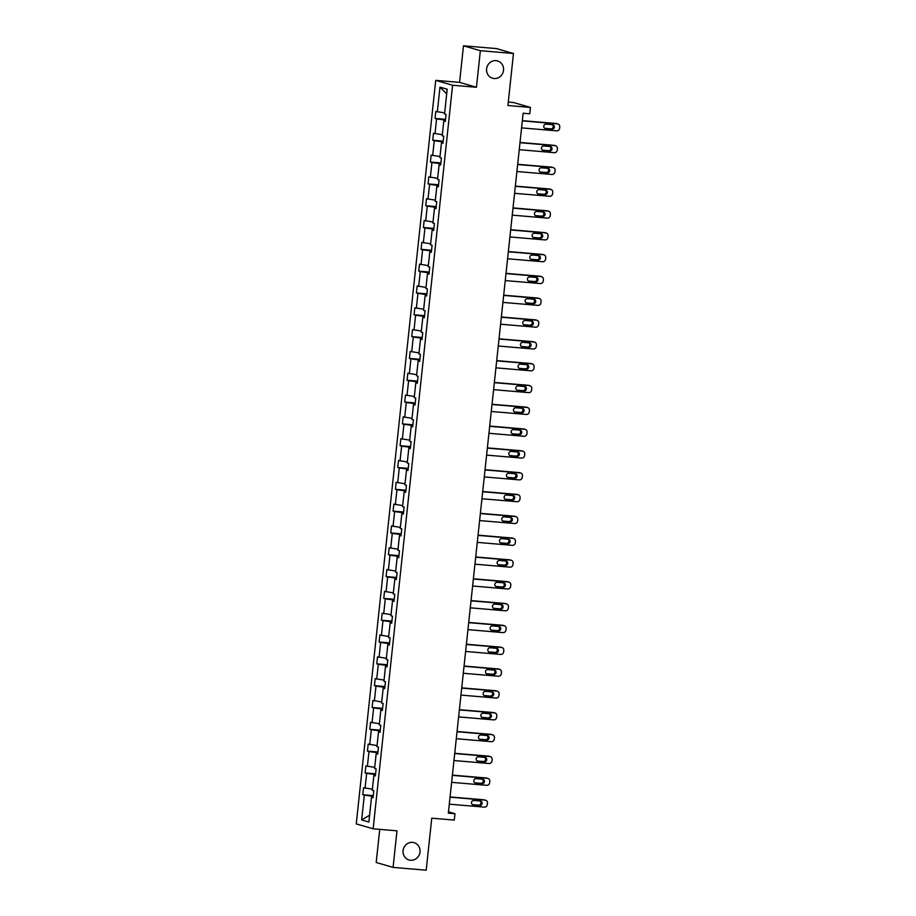 <?xml version="1.0" encoding="UTF-8"?>
<svg xmlns="http://www.w3.org/2000/svg" width="916" height="916" viewBox="0 0 916 916"><rect width="100%" height="100%" fill="white"/><g stroke="black" fill="none" stroke-linecap="round" stroke-linejoin="round"><path stroke-width="1.37" d="M412.463 842.365A9.023 8.496 -73.8 0 1 419.86 852.865A9.023 8.496 -73.8 0 1 408.994 859.975A9.023 8.496 -73.8 0 1 412.463 842.365M496.003 60.628A9.023 8.496 -73.8 0 1 503.399 71.127A9.023 8.496 -73.8 0 1 492.533 78.238A9.023 8.496 -73.8 0 1 496.003 60.628M463.473 45.8L459.569 82.371L476.446 87.272L480.362 50.701L463.473 45.8L496.598 48.605L513.475 53.506L507.922 105.523L530.444 107.435L513.567 102.535L508.288 102.088M480.362 50.701L513.475 53.506M379.739 829.369L376.201 862.494L393.079 867.395L426.203 870.2L431.757 818.183L454.279 820.083L454.966 813.717L448.485 811.839M435.718 80.356L356.255 823.908L373.133 828.808L452.596 85.245L435.718 80.356L459.569 82.371M373.201 796.325L371.793 796.199L371.678 797.263M371.793 796.199L362.782 794.733L373.27 795.615M369.606 815.183L361.671 819.923L364.316 795.18M372.388 789.191L363.538 787.737L362.782 794.733M365.06 788.184L366.652 773.356L365.118 772.921L375.606 773.802M374.713 767.368L365.862 765.925L365.118 772.921M367.396 766.371L368.976 751.544L367.453 751.097L377.942 751.99M377.049 745.555L368.198 744.113L367.453 751.097M369.72 744.548L371.312 729.731L369.778 729.285L380.266 730.167M379.384 723.743L370.533 722.289L369.778 729.285M372.056 722.735L373.636 707.908L372.114 707.473L382.602 708.354M381.709 701.931L372.858 700.477L372.114 707.473M374.392 700.923L375.972 686.095L374.449 685.649L384.938 686.542M384.044 680.107L375.194 678.664L374.449 685.649M376.716 679.1L378.308 664.283L376.774 663.837L387.262 664.73M386.38 658.295L377.518 656.841L376.774 663.837M379.052 657.287L380.632 642.46L379.11 642.024L389.598 642.906M388.705 636.483L379.854 635.028L379.11 642.024M381.388 635.475L382.968 620.647L381.434 620.201L391.922 621.094M391.04 614.659L382.19 613.216L381.434 620.201M383.712 613.651L385.293 598.835L383.77 598.388L394.258 599.282M393.365 592.847L384.514 591.393L383.77 598.388M386.048 591.839L387.628 577.011L386.105 576.576L396.594 577.458M395.701 571.034L386.85 569.58L386.105 576.576M388.373 570.027L389.964 555.199L388.43 554.753L398.918 555.646M398.036 549.211L389.185 547.768L388.43 554.753M390.708 548.203L392.288 533.387L390.766 532.94L401.254 533.833M400.361 527.398L391.51 525.944L390.766 532.94M393.044 526.391L394.624 511.575L393.09 511.128L403.578 512.01M402.697 505.586L393.846 504.132L393.09 511.128M395.369 504.579L396.96 489.751L395.426 489.304L405.914 490.197M405.021 483.762L396.17 482.32L395.426 489.304M397.704 482.766L399.284 467.939L397.762 467.492L408.25 468.385M407.357 461.95L398.506 460.496L397.762 467.492M400.029 460.943L401.62 446.126L400.086 445.68L410.574 446.561M409.692 440.138L400.842 438.684L400.086 445.68M402.364 439.13L403.945 424.303L402.422 423.868L412.91 424.749M412.017 418.314L403.166 416.872L402.422 423.868M404.7 417.318L406.28 402.49L404.757 402.044L415.246 402.937M414.353 396.502L405.502 395.059L404.757 402.044M407.025 395.494L408.616 380.678L407.082 380.232L417.57 381.113M416.688 374.69L407.826 373.236L407.082 380.232M409.36 373.682L410.94 358.854L409.418 358.419L419.906 359.301M419.013 352.866L410.162 351.423L409.418 358.419M411.696 351.87L413.276 337.042L411.742 336.596L422.23 337.489M421.349 331.054L412.498 329.611L411.742 336.596M414.021 330.046L415.612 315.23L414.078 314.783L424.566 315.665M423.673 309.242L414.822 307.787L414.078 314.783M416.356 308.234L417.936 293.406L416.414 292.971L426.902 293.853M426.009 287.429L417.158 285.975L416.414 292.971M418.681 286.422L420.272 271.594L418.738 271.147L429.226 272.041M428.345 265.606L419.494 264.163L418.738 271.147M421.017 264.598L422.597 249.782L421.074 249.335L431.562 250.228M430.669 243.793L421.818 242.339L421.074 249.335M423.352 242.786L424.932 227.958L423.41 227.523L433.898 228.405M433.005 221.981L424.154 220.527L423.41 227.523M425.677 220.974L427.268 206.146L425.734 205.699L436.222 206.592M435.34 200.157L426.478 198.715L425.734 205.699M428.012 199.15L429.593 184.334L428.07 183.887L438.558 184.78M437.665 178.345L428.814 176.891L428.07 183.887M430.348 177.338L431.928 162.51L430.394 162.075L440.882 162.956M440.001 156.533L431.15 155.079L430.394 162.075M432.673 155.525L434.253 140.698L432.73 140.251L443.218 141.144M442.325 134.709L433.474 133.267L432.73 140.251M435.008 133.702L436.589 118.885L435.066 118.439L445.554 119.332M444.661 112.897L435.81 111.443L435.066 118.439M437.333 111.889L439.978 87.134L447.191 89.23L444.546 113.985L446.069 114.431L445.325 121.416L443.802 120.981L442.21 135.797L443.745 136.244L442.989 143.239L441.466 142.793L439.886 157.621L441.409 158.056L440.665 165.052L439.13 164.605L437.55 179.433L439.073 179.88L438.329 186.864L436.806 186.429L435.215 201.245L436.749 201.692L436.005 208.688L434.47 208.241L432.89 223.057L434.413 223.504L433.669 230.5L432.146 230.053L430.554 244.881L432.089 245.328L431.333 252.312L429.81 251.866L428.23 266.693L429.753 267.14L429.009 274.136L427.474 273.689L425.894 288.506L427.417 288.952L426.673 295.948L425.15 295.502L423.558 310.329L425.093 310.764L424.348 317.76L422.814 317.314L421.234 332.142L422.757 332.588L422.013 339.573L420.478 339.138L418.898 353.954L420.433 354.4L419.677 361.396L418.154 360.95L416.562 375.778L418.097 376.213L417.353 383.209L415.818 382.762L414.238 397.59L415.761 398.036L415.017 405.021L413.494 404.586L411.902 419.402L413.437 419.849L412.681 426.845L411.158 426.398L409.578 441.226L411.101 441.661L410.357 448.657L408.822 448.21L407.242 463.038L408.765 463.485L408.021 470.469L406.498 470.034L404.906 484.85L406.441 485.297L405.696 492.293L404.162 491.846L402.582 506.674L404.105 507.109L403.361 514.105L401.826 513.658L400.246 528.486L401.78 528.933L401.025 535.917L399.502 535.482L397.91 550.298L399.445 550.745L398.7 557.741L397.166 557.294L395.586 572.122L397.109 572.557L396.365 579.553L394.842 579.107L393.25 593.934L394.785 594.381L394.029 601.365L392.506 600.93L390.926 615.747L392.449 616.193L391.705 623.189L390.17 622.743L388.59 637.559L390.113 638.005L389.369 645.001L387.846 644.555L386.254 659.383L387.789 659.829L387.044 666.814L385.51 666.367L383.93 681.195L385.453 681.641L384.709 688.637L383.186 688.191L381.594 703.007L383.128 703.454L382.373 710.45L380.85 710.003L379.27 724.831L380.793 725.266L380.048 732.262L378.514 731.815L376.934 746.643L378.457 747.09L377.713 754.074L376.19 753.639L374.598 768.455L376.132 768.902L375.388 775.898L373.854 775.451L372.274 790.279L373.797 790.714L373.052 797.71L371.518 797.263L368.873 822.018L361.671 819.923M530.444 107.435L529.769 113.79L523.139 113.229L448.336 813.156L454.966 813.717M375.434 775.417L373.854 775.451M375.526 774.501L374.129 774.386L374.014 775.451M374.129 774.386L366.652 773.356M377.77 753.605L376.19 753.639M377.861 752.689L376.453 752.574L376.35 753.628M376.453 752.574L368.976 751.544M380.094 731.781L378.514 731.815M380.197 730.876L378.789 730.75L378.674 731.815M378.789 730.75L371.312 729.731M382.43 709.969L380.85 710.003M382.522 709.053L381.125 708.938L381.01 710.003M381.125 708.938L373.636 707.908M384.754 688.156L383.186 688.191M384.857 687.24L383.449 687.126L383.335 688.179M383.449 687.126L375.972 686.095M387.09 666.333L385.51 666.367M387.193 665.428L385.785 665.302L385.67 666.367M385.785 665.302L378.308 664.283M389.426 644.52L387.846 644.555M389.518 643.616L388.121 643.49L388.006 644.555M388.121 643.49L380.632 642.46M391.75 622.708L390.17 622.743M391.853 621.792L390.445 621.678L390.33 622.743M390.445 621.678L382.968 620.647M394.086 600.885L392.506 600.93M394.178 599.98L392.781 599.854L392.666 600.919M392.781 599.854L385.293 598.835M396.422 579.072L394.842 579.107M396.514 578.168L395.105 578.042L395.002 579.107M395.105 578.042L387.628 577.011M398.746 557.26L397.166 557.294M398.849 556.344L397.441 556.23L397.326 557.294M397.441 556.23L389.964 555.199M401.082 535.436L399.502 535.482M401.174 534.532L399.777 534.417L399.662 535.471M399.777 534.417L392.288 533.387M403.406 513.624L401.826 513.658M403.509 512.72L402.101 512.594L401.987 513.658M402.101 512.594L394.624 511.575M405.742 491.812L404.162 491.846M405.845 490.896L404.437 490.781L404.322 491.846M404.437 490.781L396.96 489.751M408.078 469.988L406.498 470.034M408.17 469.084L406.773 468.969L406.658 470.022M406.773 468.969L399.284 467.939M410.402 448.176L408.822 448.21M410.505 447.271L409.097 447.145L408.983 448.21M409.097 447.145L401.62 446.126M412.738 426.364L411.158 426.398M412.83 425.448L411.433 425.333L411.318 426.398M411.433 425.333L403.945 424.303M415.074 404.54L413.494 404.586M415.166 403.635L413.757 403.521L413.643 404.574M413.757 403.521L406.28 402.49M417.398 382.728L415.818 382.762M417.501 381.823L416.093 381.697L415.978 382.762M416.093 381.697L408.616 380.678M419.734 360.915L418.154 360.95M419.826 359.999L418.429 359.885L418.314 360.95M418.429 359.885L410.94 358.854M422.058 339.103L420.478 339.138M422.161 338.187L420.753 338.073L420.639 339.126M420.753 338.073L413.276 337.042M424.394 317.28L422.814 317.314M424.486 316.375L423.089 316.249L422.974 317.314M423.089 316.249L415.612 315.23M426.73 295.467L425.15 295.502M426.822 294.551L425.413 294.437L425.31 295.502M425.413 294.437L417.936 293.406M429.054 273.655L427.474 273.689M429.157 272.739L427.749 272.625L427.635 273.678M427.749 272.625L420.272 271.594M431.39 251.831L429.81 251.866M431.482 250.927L430.085 250.801L429.97 251.866M430.085 250.801L422.597 249.782M433.715 230.019L432.146 230.053M433.818 229.114L432.409 228.989L432.295 230.053M432.409 228.989L424.932 227.958M436.05 208.207L434.47 208.241M436.153 207.291L434.745 207.176L434.631 208.241M434.745 207.176L427.268 206.146M438.386 186.383L436.806 186.429M438.478 185.479L437.081 185.353L436.966 186.417M437.081 185.353L429.593 184.334M440.71 164.571L439.13 164.605M440.814 163.666L439.405 163.54L439.291 164.605M439.405 163.54L431.928 162.51M443.046 142.759L441.466 142.793M443.138 141.843L441.741 141.728L441.627 142.793M441.741 141.728L434.253 140.698M445.382 120.935L443.802 120.981M445.474 120.03L444.065 119.916L443.962 120.969M444.065 119.916L436.589 118.885M476.446 87.272L452.596 85.245M393.079 867.395L396.983 830.823L373.133 828.808M446.687 93.89L439.978 87.134M373.098 797.229L371.518 797.263M522.326 120.878L557.386 123.855A2.817 2.656 106.2 0 1 559.745 126.866L559.596 128.274A2.817 2.656 106.2 0 1 556.642 130.839L521.57 127.874M557.878 123.935L556.733 123.614A2.817 2.656 -73.8 0 0 556.252 123.523L522.349 120.649M552.485 124.702A2.256 2.118 -73.8 0 1 554.34 127.335A2.256 2.118 -73.8 0 1 552.005 129.179L545.65 128.641A2.256 2.118 -73.8 0 1 543.795 126.019A2.256 2.118 -73.8 0 1 546.131 124.164L552.485 124.702M552.256 124.691A2.256 2.118 -73.8 0 1 550.871 128.847L544.734 128.332M519.99 142.701L555.062 145.667A2.817 2.656 106.2 0 1 557.409 148.69L557.26 150.087A2.817 2.656 106.2 0 1 554.317 152.663L519.246 149.686M555.543 145.758L554.409 145.426A2.817 2.656 -73.8 0 0 553.917 145.335L520.013 142.461M550.15 146.526A2.256 2.118 -73.8 0 1 552.005 149.148A2.256 2.118 -73.8 0 1 549.68 150.991L543.314 150.453A2.256 2.118 -73.8 0 1 541.471 147.831A2.256 2.118 -73.8 0 1 543.795 145.988L550.15 146.526M549.932 146.503A2.256 2.118 -73.8 0 1 548.535 150.671L542.398 150.144M517.654 164.514L552.726 167.479A2.817 2.656 106.2 0 1 555.073 170.502L554.924 171.899A2.817 2.656 106.2 0 1 551.982 174.475L516.91 171.51M553.218 167.571L552.073 167.239A2.817 2.656 -73.8 0 0 551.592 167.147L517.689 164.285M547.825 168.338A2.256 2.118 -73.8 0 1 549.669 170.96A2.256 2.118 -73.8 0 1 547.344 172.815L540.99 172.277A2.256 2.118 -73.8 0 1 539.135 169.643A2.256 2.118 -73.8 0 1 541.459 167.8L547.825 168.338M547.596 168.315A2.256 2.118 -73.8 0 1 546.199 172.483L540.074 171.956M515.33 186.326L550.401 189.303A2.817 2.656 106.2 0 1 552.749 192.314L552.6 193.723A2.817 2.656 106.2 0 1 549.646 196.287L514.574 193.322M550.882 189.383L549.737 189.062A2.817 2.656 -73.8 0 0 549.256 188.971L515.353 186.097M545.489 190.15A2.256 2.118 -73.8 0 1 547.344 192.772A2.256 2.118 -73.8 0 1 545.009 194.627L538.654 194.089A2.256 2.118 -73.8 0 1 536.81 191.467A2.256 2.118 -73.8 0 1 539.135 189.612L545.489 190.15M545.272 190.139A2.256 2.118 -73.8 0 1 543.875 194.295L537.738 193.78M512.994 208.15L548.066 211.115A2.817 2.656 106.2 0 1 550.413 214.138L550.264 215.535A2.817 2.656 106.2 0 1 547.321 218.111L512.25 215.134M548.547 211.207L547.413 210.875A2.817 2.656 -73.8 0 0 546.921 210.783L513.017 207.909M543.165 211.974A2.256 2.118 -73.8 0 1 545.009 214.596A2.256 2.118 -73.8 0 1 542.684 216.439L536.318 215.901A2.256 2.118 -73.8 0 1 534.475 213.279A2.256 2.118 -73.8 0 1 536.799 211.436L543.165 211.974M542.936 211.951A2.256 2.118 -73.8 0 1 541.539 216.107L535.402 215.592M510.67 229.962L545.73 232.927A2.817 2.656 106.2 0 1 548.089 235.95L547.94 237.347A2.817 2.656 106.2 0 1 544.986 239.923L509.914 236.958M546.222 233.019L545.077 232.687A2.817 2.656 -73.8 0 0 544.596 232.595L510.693 229.733M540.829 233.786A2.256 2.118 -73.8 0 1 542.673 236.408A2.256 2.118 -73.8 0 1 540.348 238.263L533.994 237.725A2.256 2.118 -73.8 0 1 532.139 235.091A2.256 2.118 -73.8 0 1 534.475 233.248L540.829 233.786M540.6 233.763A2.256 2.118 -73.8 0 1 539.215 237.931L533.078 237.404M508.334 251.774L543.406 254.74A2.817 2.656 106.2 0 1 545.753 257.762L545.604 259.159A2.817 2.656 106.2 0 1 542.65 261.736L507.59 258.77M543.886 254.831L542.753 254.499A2.817 2.656 -73.8 0 0 542.261 254.419L508.357 251.545M538.494 255.598A2.256 2.118 -73.8 0 1 540.348 258.22A2.256 2.118 -73.8 0 1 538.024 260.075L531.658 259.537A2.256 2.118 -73.8 0 1 529.814 256.915A2.256 2.118 -73.8 0 1 532.139 255.06L538.494 255.598M538.276 255.575A2.256 2.118 -73.8 0 1 536.879 259.743L530.742 259.228M505.998 273.598L541.07 276.563A2.817 2.656 106.2 0 1 543.417 279.586L543.268 280.983A2.817 2.656 106.2 0 1 540.326 283.548L505.254 280.582M541.562 276.655L540.417 276.323A2.817 2.656 -73.8 0 0 539.925 276.231L506.021 273.357M536.169 277.411A2.256 2.118 -73.8 0 1 538.013 280.044A2.256 2.118 -73.8 0 1 535.688 281.888L529.334 281.349A2.256 2.118 -73.8 0 1 527.479 278.727A2.256 2.118 -73.8 0 1 529.803 276.872L536.169 277.411M535.94 277.399A2.256 2.118 -73.8 0 1 534.543 281.555L528.418 281.04M503.674 295.41L538.734 298.376A2.817 2.656 106.2 0 1 541.093 301.398L540.944 302.795A2.817 2.656 106.2 0 1 537.99 305.371L502.918 302.406M539.226 298.467L538.081 298.135A2.817 2.656 -73.8 0 0 537.6 298.043L503.697 295.181M533.833 299.234A2.256 2.118 -73.8 0 1 535.688 301.856A2.256 2.118 -73.8 0 1 533.352 303.711L526.998 303.173A2.256 2.118 -73.8 0 1 525.143 300.54A2.256 2.118 -73.8 0 1 527.479 298.696L533.833 299.234M533.616 299.211A2.256 2.118 -73.8 0 1 532.219 303.379L526.082 302.853M501.338 317.222L536.41 320.188A2.817 2.656 106.2 0 1 538.757 323.211L538.608 324.608A2.817 2.656 106.2 0 1 535.665 327.184L500.594 324.218M536.89 320.279L535.757 319.947A2.817 2.656 -73.8 0 0 535.265 319.867L501.361 316.993M531.509 321.047A2.256 2.118 -73.8 0 1 533.352 323.669A2.256 2.118 -73.8 0 1 531.028 325.524L524.662 324.985A2.256 2.118 -73.8 0 1 522.818 322.363A2.256 2.118 -73.8 0 1 525.143 320.508L531.509 321.047M531.28 321.024A2.256 2.118 -73.8 0 1 529.883 325.191L523.746 324.676M499.002 339.035L534.074 342.012A2.817 2.656 106.2 0 1 536.433 345.034L536.272 346.431A2.817 2.656 106.2 0 1 533.33 348.996L498.258 346.03M534.566 342.103L533.421 341.771A2.817 2.656 -73.8 0 0 532.94 341.679L499.037 338.805M529.173 342.859A2.256 2.118 -73.8 0 1 531.017 345.492A2.256 2.118 -73.8 0 1 528.692 347.336L522.338 346.798A2.256 2.118 -73.8 0 1 520.483 344.176A2.256 2.118 -73.8 0 1 522.807 342.321L529.173 342.859M528.944 342.847A2.256 2.118 -73.8 0 1 527.559 347.004L521.422 346.488M496.678 360.858L531.749 363.824A2.817 2.656 106.2 0 1 534.097 366.847L533.948 368.243A2.817 2.656 106.2 0 1 530.994 370.82L495.934 367.843M532.23 363.915L531.085 363.583A2.817 2.656 -73.8 0 0 530.604 363.492L496.701 360.629M526.837 364.683A2.256 2.118 -73.8 0 1 528.692 367.305A2.256 2.118 -73.8 0 1 526.368 369.159L520.002 368.621A2.256 2.118 -73.8 0 1 518.158 365.988A2.256 2.118 -73.8 0 1 520.483 364.144L526.837 364.683M526.62 364.66A2.256 2.118 -73.8 0 1 525.223 368.827L519.086 368.301M494.342 382.67L529.414 385.636A2.817 2.656 106.2 0 1 531.761 388.659L531.612 390.056A2.817 2.656 106.2 0 1 528.669 392.632L493.598 389.666M529.895 385.728L528.761 385.396A2.817 2.656 -73.8 0 0 528.269 385.304L494.365 382.441M524.513 386.495A2.256 2.118 -73.8 0 1 526.356 389.117A2.256 2.118 -73.8 0 1 524.032 390.972L517.666 390.434A2.256 2.118 -73.8 0 1 515.822 387.811A2.256 2.118 -73.8 0 1 518.147 385.957L524.513 386.495M524.284 386.472A2.256 2.118 -73.8 0 1 522.887 390.64L516.75 390.124M492.018 404.483L527.078 407.46A2.817 2.656 106.2 0 1 529.437 410.483L529.288 411.879A2.817 2.656 106.2 0 1 526.334 414.444L491.262 411.479M527.57 407.551L526.425 407.219A2.817 2.656 -73.8 0 0 525.944 407.128L492.041 404.254M522.177 408.307A2.256 2.118 -73.8 0 1 524.032 410.94A2.256 2.118 -73.8 0 1 521.696 412.784L515.342 412.246A2.256 2.118 -73.8 0 1 513.487 409.624A2.256 2.118 -73.8 0 1 515.822 407.769L522.177 408.307M521.948 408.296A2.256 2.118 -73.8 0 1 520.563 412.452L514.426 411.937M489.682 426.306L524.754 429.272A2.817 2.656 106.2 0 1 527.101 432.295L526.952 433.692A2.817 2.656 106.2 0 1 523.998 436.268L488.938 433.291M525.234 429.364L524.101 429.031A2.817 2.656 -73.8 0 0 523.609 428.94L489.705 426.066M519.841 430.131A2.256 2.118 -73.8 0 1 521.696 432.753A2.256 2.118 -73.8 0 1 519.372 434.608L513.006 434.07A2.256 2.118 -73.8 0 1 511.162 431.436A2.256 2.118 -73.8 0 1 513.487 429.593L519.841 430.131M519.624 430.108A2.256 2.118 -73.8 0 1 518.227 434.276L512.09 433.749M487.346 448.119L522.418 451.084A2.817 2.656 106.2 0 1 524.765 454.107L524.616 455.504A2.817 2.656 106.2 0 1 521.673 458.08L486.602 455.115M522.91 451.176L521.765 450.844A2.817 2.656 -73.8 0 0 521.273 450.752L487.369 447.89M517.517 451.943A2.256 2.118 -73.8 0 1 519.361 454.565A2.256 2.118 -73.8 0 1 517.036 456.42L510.681 455.882A2.256 2.118 -73.8 0 1 508.827 453.26A2.256 2.118 -73.8 0 1 511.151 451.405L517.517 451.943M517.288 451.92A2.256 2.118 -73.8 0 1 515.891 456.088L509.765 455.573M485.022 469.931L520.082 472.908A2.817 2.656 106.2 0 1 522.441 475.931L522.292 477.328A2.817 2.656 106.2 0 1 519.338 479.892L484.266 476.927M520.574 473L519.429 472.667A2.817 2.656 -73.8 0 0 518.948 472.576L485.045 469.702M515.181 473.755A2.256 2.118 -73.8 0 1 517.036 476.389A2.256 2.118 -73.8 0 1 514.7 478.232L508.346 477.694A2.256 2.118 -73.8 0 1 506.491 475.072A2.256 2.118 -73.8 0 1 508.827 473.217L515.181 473.755M514.964 473.744A2.256 2.118 -73.8 0 1 513.567 477.9L507.43 477.385M482.686 491.755L517.758 494.72A2.817 2.656 106.2 0 1 520.105 497.743L519.956 499.14A2.817 2.656 106.2 0 1 517.013 501.716L481.942 498.739M518.238 494.812L517.105 494.48A2.817 2.656 -73.8 0 0 516.613 494.388L482.709 491.514M512.857 495.579A2.256 2.118 -73.8 0 1 514.7 498.201A2.256 2.118 -73.8 0 1 512.376 500.044L506.01 499.506A2.256 2.118 -73.8 0 1 504.166 496.884A2.256 2.118 -73.8 0 1 506.491 495.041L512.857 495.579M512.628 495.556A2.256 2.118 -73.8 0 1 511.231 499.724L505.094 499.197M480.35 513.567L515.422 516.532A2.817 2.656 106.2 0 1 517.78 519.555L517.632 520.952A2.817 2.656 106.2 0 1 514.678 523.528L479.606 520.563M515.914 516.624L514.769 516.292A2.817 2.656 -73.8 0 0 514.288 516.2L480.385 513.338M510.521 517.391A2.256 2.118 -73.8 0 1 512.365 520.013A2.256 2.118 -73.8 0 1 510.04 521.868L503.685 521.33A2.256 2.118 -73.8 0 1 501.831 518.708A2.256 2.118 -73.8 0 1 504.166 516.853L510.521 517.391M510.292 517.368A2.256 2.118 -73.8 0 1 508.907 521.536L502.77 521.021M478.026 535.379L513.097 538.356A2.817 2.656 106.2 0 1 515.445 541.367L515.296 542.776A2.817 2.656 106.2 0 1 512.342 545.341L477.282 542.375M513.578 538.436L512.445 538.116A2.817 2.656 -73.8 0 0 511.952 538.024L478.049 535.15M508.185 539.203A2.256 2.118 -73.8 0 1 510.04 541.837A2.256 2.118 -73.8 0 1 507.716 543.68L501.35 543.142A2.256 2.118 -73.8 0 1 499.506 540.52A2.256 2.118 -73.8 0 1 501.831 538.665L508.185 539.203M507.968 539.192A2.256 2.118 -73.8 0 1 506.571 543.348L500.434 542.833M475.69 557.203L510.762 560.168A2.817 2.656 106.2 0 1 513.109 563.191L512.96 564.588A2.817 2.656 106.2 0 1 510.017 567.164L474.946 564.187M511.254 560.26L510.109 559.928A2.817 2.656 -73.8 0 0 509.617 559.836L475.713 556.962M505.861 561.027A2.256 2.118 -73.8 0 1 507.704 563.649A2.256 2.118 -73.8 0 1 505.38 565.493L499.025 564.954A2.256 2.118 -73.8 0 1 497.17 562.332A2.256 2.118 -73.8 0 1 499.495 560.489L505.861 561.027M505.632 561.004A2.256 2.118 -73.8 0 1 504.235 565.161L498.109 564.645M473.366 579.015L508.426 581.981A2.817 2.656 106.2 0 1 510.785 585.003L510.636 586.4A2.817 2.656 106.2 0 1 507.682 588.977L472.61 586.011M508.918 582.072L507.773 581.74A2.817 2.656 -73.8 0 0 507.292 581.649L473.389 578.786M503.525 582.839A2.256 2.118 -73.8 0 1 505.38 585.461A2.256 2.118 -73.8 0 1 503.044 587.316L496.69 586.778A2.256 2.118 -73.8 0 1 494.835 584.145A2.256 2.118 -73.8 0 1 497.17 582.301L503.525 582.839M503.296 582.816A2.256 2.118 -73.8 0 1 501.911 586.984L495.774 586.458M471.03 600.827L506.101 603.804A2.817 2.656 106.2 0 1 508.449 606.816L508.3 608.224A2.817 2.656 106.2 0 1 505.346 610.789L470.286 607.823M506.582 603.884L505.449 603.564A2.817 2.656 -73.8 0 0 504.956 603.472L471.053 600.598M501.189 604.652A2.256 2.118 -73.8 0 1 503.044 607.274A2.256 2.118 -73.8 0 1 500.72 609.129L494.354 608.59A2.256 2.118 -73.8 0 1 492.51 605.968A2.256 2.118 -73.8 0 1 494.835 604.113L501.189 604.652M500.972 604.64A2.256 2.118 -73.8 0 1 499.575 608.797L493.438 608.281M468.694 622.651L503.766 625.617A2.817 2.656 106.2 0 1 506.113 628.639L505.964 630.036A2.817 2.656 106.2 0 1 503.021 632.612L467.95 629.635M504.258 625.708L503.113 625.376A2.817 2.656 -73.8 0 0 502.632 625.284L468.729 622.411M498.865 626.475A2.256 2.118 -73.8 0 1 500.709 629.097A2.256 2.118 -73.8 0 1 498.384 630.941L492.029 630.403A2.256 2.118 -73.8 0 1 490.175 627.781A2.256 2.118 -73.8 0 1 492.499 625.937L498.865 626.475M498.636 626.452A2.256 2.118 -73.8 0 1 497.239 630.609L491.113 630.093M466.37 644.463L501.441 647.429A2.817 2.656 106.2 0 1 503.789 650.452L503.64 651.848A2.817 2.656 106.2 0 1 500.686 654.425L465.614 651.459M501.922 647.52L500.777 647.188A2.817 2.656 -73.8 0 0 500.296 647.097L466.393 644.234M496.529 648.288A2.256 2.118 -73.8 0 1 498.384 650.91A2.256 2.118 -73.8 0 1 496.048 652.764L489.694 652.226A2.256 2.118 -73.8 0 1 487.85 649.593A2.256 2.118 -73.8 0 1 490.175 647.749L496.529 648.288M496.312 648.265A2.256 2.118 -73.8 0 1 494.915 652.432L488.778 651.906M464.034 666.275L499.106 669.241A2.817 2.656 106.2 0 1 501.453 672.264L501.304 673.661A2.817 2.656 106.2 0 1 498.361 676.237L463.29 673.271M499.586 669.333L498.453 669.001A2.817 2.656 -73.8 0 0 497.96 668.92L464.057 666.047M494.205 670.1A2.256 2.118 -73.8 0 1 496.048 672.722A2.256 2.118 -73.8 0 1 493.724 674.577L487.358 674.039A2.256 2.118 -73.8 0 1 485.514 671.417A2.256 2.118 -73.8 0 1 487.839 669.562L494.205 670.1M493.976 670.077A2.256 2.118 -73.8 0 1 492.579 674.245L486.442 673.729M461.698 688.099L496.77 691.065A2.817 2.656 106.2 0 1 499.128 694.088L498.98 695.484A2.817 2.656 106.2 0 1 496.025 698.049L460.954 695.084M497.262 691.156L496.117 690.824A2.817 2.656 -73.8 0 0 495.636 690.733L461.733 687.859M491.869 691.912A2.256 2.118 -73.8 0 1 493.713 694.546A2.256 2.118 -73.8 0 1 491.388 696.389L485.033 695.851A2.256 2.118 -73.8 0 1 483.179 693.229A2.256 2.118 -73.8 0 1 485.514 691.374L491.869 691.912M491.64 691.901A2.256 2.118 -73.8 0 1 490.255 696.057L484.117 695.542M459.374 709.911L494.445 712.877A2.817 2.656 106.2 0 1 496.793 715.9L496.644 717.297A2.817 2.656 106.2 0 1 493.69 719.873L458.63 716.907M494.926 712.969L493.793 712.637A2.817 2.656 -73.8 0 0 493.3 712.545L459.397 709.682M489.533 713.736A2.256 2.118 -73.8 0 1 491.388 716.358A2.256 2.118 -73.8 0 1 489.064 718.213L482.698 717.675A2.256 2.118 -73.8 0 1 480.854 715.041A2.256 2.118 -73.8 0 1 483.179 713.198L489.533 713.736M489.316 713.713A2.256 2.118 -73.8 0 1 487.919 717.881L481.782 717.354M457.038 731.724L492.11 734.689A2.817 2.656 106.2 0 1 494.457 737.712L494.308 739.109A2.817 2.656 106.2 0 1 491.365 741.685L456.294 738.72M492.602 734.781L491.457 734.449A2.817 2.656 -73.8 0 0 490.965 734.369L457.061 731.495M487.209 735.548A2.256 2.118 -73.8 0 1 489.052 738.17A2.256 2.118 -73.8 0 1 486.728 740.025L480.373 739.487A2.256 2.118 -73.8 0 1 478.518 736.865A2.256 2.118 -73.8 0 1 480.843 735.01L487.209 735.548M486.98 735.525A2.256 2.118 -73.8 0 1 485.583 739.693L479.457 739.178M454.714 753.536L489.774 756.513A2.817 2.656 106.2 0 1 492.132 759.536L491.984 760.933A2.817 2.656 106.2 0 1 489.03 763.497L453.958 760.532M490.266 756.605L489.121 756.273A2.817 2.656 -73.8 0 0 488.64 756.181L454.737 753.307M484.873 757.36A2.256 2.118 -73.8 0 1 486.728 759.994A2.256 2.118 -73.8 0 1 484.392 761.837L478.038 761.299A2.256 2.118 -73.8 0 1 476.183 758.677A2.256 2.118 -73.8 0 1 478.518 756.822L484.873 757.36M484.656 757.349A2.256 2.118 -73.8 0 1 483.259 761.505L477.121 760.99M452.378 775.36L487.449 778.325A2.817 2.656 106.2 0 1 489.797 781.348L489.648 782.745A2.817 2.656 106.2 0 1 486.705 785.321L451.634 782.344M487.93 778.417L486.797 778.085A2.817 2.656 -73.8 0 0 486.304 777.993L452.401 775.131M482.537 779.184A2.256 2.118 -73.8 0 1 484.392 781.806A2.256 2.118 -73.8 0 1 482.068 783.661L475.702 783.123A2.256 2.118 -73.8 0 1 473.858 780.489A2.256 2.118 -73.8 0 1 476.183 778.646L482.537 779.184M482.32 779.161A2.256 2.118 -73.8 0 1 480.923 783.329L474.786 782.802M450.042 797.172L485.114 800.137A2.817 2.656 106.2 0 1 487.472 803.16L487.312 804.557A2.817 2.656 106.2 0 1 484.369 807.133L449.298 804.168M485.606 800.229L484.461 799.897A2.817 2.656 -73.8 0 0 483.98 799.805L450.077 796.943M480.213 800.996A2.256 2.118 -73.8 0 1 482.056 803.618A2.256 2.118 -73.8 0 1 479.732 805.473L473.377 804.935A2.256 2.118 -73.8 0 1 471.522 802.313A2.256 2.118 -73.8 0 1 473.847 800.458L480.213 800.996M479.984 800.973A2.256 2.118 -73.8 0 1 478.599 805.141L472.461 804.626M556.252 123.523L557.386 123.855M552.005 129.179L550.871 128.847M545.65 128.641L544.894 128.423M553.917 145.335L555.062 145.667M549.68 150.991L548.535 150.671M543.314 150.453L542.558 150.235M551.592 167.147L552.726 167.479M547.344 172.815L546.199 172.483M540.99 172.277L540.234 172.059M549.256 188.971L550.401 189.303M545.009 194.627L543.875 194.295M538.654 194.089L537.898 193.871M546.921 210.783L548.066 211.115M542.684 216.439L541.539 216.107M536.318 215.901L535.562 215.684M544.596 232.595L545.73 232.927M540.348 238.263L539.215 237.931M533.994 237.725L533.238 237.496M542.261 254.419L543.406 254.74M538.024 260.075L536.879 259.743M531.658 259.537L530.902 259.32M539.925 276.231L541.07 276.563M535.688 281.888L534.543 281.555M529.334 281.349L528.566 281.132M537.6 298.043L538.734 298.376M533.352 303.711L532.219 303.379M526.998 303.173L526.242 302.944M535.265 319.867L536.41 320.188M531.028 325.524L529.883 325.191M524.662 324.985L523.906 324.768M532.94 341.679L534.074 342.012M528.692 347.336L527.559 347.004M522.338 346.798L521.582 346.58M530.604 363.492L531.749 363.824M526.368 369.159L525.223 368.827M520.002 368.621L519.246 368.392M528.269 385.304L529.414 385.636M524.032 390.972L522.887 390.64M517.666 390.434L516.91 390.216M525.944 407.128L527.078 407.46M521.696 412.784L520.563 412.452M515.342 412.246L514.586 412.028M523.609 428.94L524.754 429.272M519.372 434.608L518.227 434.276M513.006 434.07L512.25 433.84M521.273 450.752L522.418 451.084M517.036 456.42L515.891 456.088M510.681 455.882L509.914 455.664M518.948 472.576L520.082 472.908M514.7 478.232L513.567 477.9M508.346 477.694L507.59 477.476M516.613 494.388L517.758 494.72M512.376 500.044L511.231 499.724M506.01 499.506L505.254 499.289M514.288 516.2L515.422 516.532M510.04 521.868L508.907 521.536M503.685 521.33L502.93 521.112M511.952 538.024L513.097 538.356M507.716 543.68L506.571 543.348M501.35 543.142L500.594 542.925M509.617 559.836L510.762 560.168M505.38 565.493L504.235 565.161M499.025 564.954L498.258 564.737M507.292 581.649L508.426 581.981M503.044 587.316L501.911 586.984M496.69 586.778L495.934 586.561M504.956 603.472L506.101 603.804M500.72 609.129L499.575 608.797M494.354 608.59L493.598 608.373M502.632 625.284L503.766 625.617M498.384 630.941L497.239 630.609M492.029 630.403L491.274 630.185M500.296 647.097L501.441 647.429M496.048 652.764L494.915 652.432M489.694 652.226L488.938 651.997M497.96 668.92L499.106 669.241M493.724 674.577L492.579 674.245M487.358 674.039L486.602 673.821M495.636 690.733L496.77 691.065M491.388 696.389L490.255 696.057M485.033 695.851L484.278 695.633M493.3 712.545L494.445 712.877M489.064 718.213L487.919 717.881M482.698 717.675L481.942 717.446M490.965 734.369L492.11 734.689M486.728 740.025L485.583 739.693M480.373 739.487L479.606 739.269M488.64 756.181L489.774 756.513M484.392 761.837L483.259 761.505M478.038 761.299L477.282 761.082M486.304 777.993L487.449 778.325M482.068 783.661L480.923 783.329M475.702 783.123L474.946 782.894M483.98 799.805L485.114 800.137M479.732 805.473L478.599 805.141M473.377 804.935L472.622 804.717"/></g></svg>
